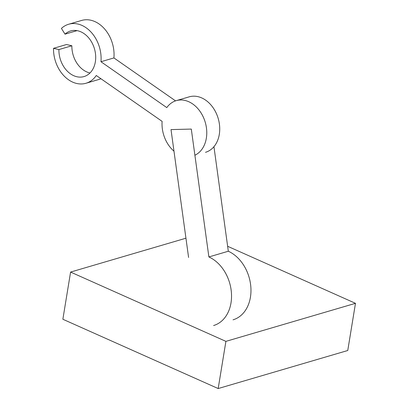 <?xml version="1.0" encoding="UTF-8"?>
<svg xmlns="http://www.w3.org/2000/svg" width="409" height="409" viewBox="0 0 409 409"><rect width="100%" height="100%" fill="white"/><g stroke="black" fill="none" stroke-linecap="round" stroke-linejoin="round"><path stroke-width="0.61" d="M218.181 388.55L225.906 341.367L70.588 272.072L62.863 319.255L218.181 388.55L347.757 350.508L355.482 303.325L225.906 341.367M227.634 246.284L355.482 303.325M70.588 272.072L185.942 238.207M213.59 325.533A36.462 27.393 -106.4 0 0 231.433 292.997A36.462 27.393 -106.4 0 0 208.881 256.944L191.3 129.075L171.013 129.597L188.59 257.466M213.943 146.678L228.314 251.238L208.881 256.944M228.314 251.238A36.462 27.393 73.6 0 1 250.865 287.292A36.462 27.393 73.6 0 1 233.028 319.828M194.899 155.236A28.911 21.723 -106.4 0 0 204.73 120.67A28.911 21.723 -106.4 0 0 176.253 100.645A28.911 21.723 -106.4 0 0 166.79 107.603L100.957 61.728A30.747 23.098 -106.4 0 0 68.646 24.254A30.747 23.098 -106.4 0 0 61.422 28.41L65.026 34.162A23.773 17.858 73.6 0 1 70.609 30.946A23.773 17.858 73.6 0 1 94.443 48.727A23.773 17.858 73.6 0 1 84.003 76.57A23.773 17.858 73.6 0 1 58.911 49.566L53.518 48.334A30.747 23.098 -106.4 0 0 85.967 83.262A30.747 23.098 -106.4 0 0 96.284 75.496L162.117 121.371A28.911 21.723 -106.4 0 0 173.978 151.177M65.026 34.162L77.045 30.634M58.911 49.566L71.872 45.762A23.773 17.858 -106.4 0 0 89.985 72.971M53.518 48.334L66.473 44.53L71.872 45.762M100.931 78.733A30.747 23.098 73.6 0 1 98.927 79.458L85.967 83.262M176.253 100.645L189.209 96.841A28.911 21.723 73.6 0 1 218.196 118.462A28.911 21.723 73.6 0 1 205.497 152.322M100.957 61.728L113.912 57.925L175.543 100.87M68.646 24.254L81.601 20.45A30.747 23.098 73.6 0 1 113.912 57.925"/></g></svg>

